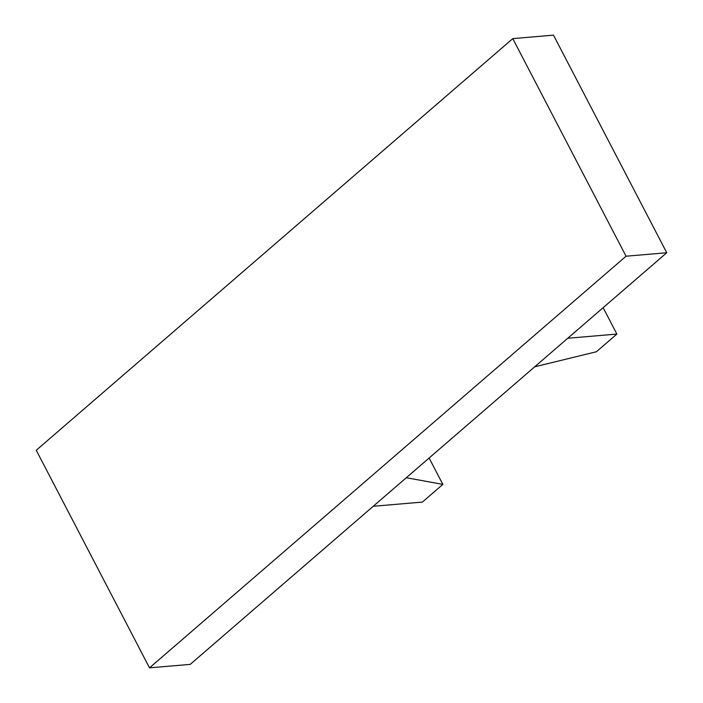 <?xml version="1.0" encoding="UTF-8"?>
<svg xmlns="http://www.w3.org/2000/svg" width="703" height="703" viewBox="0 0 703 703"><rect width="100%" height="100%" fill="white"/><g stroke="black" fill="none" stroke-linecap="round" stroke-linejoin="round"><path stroke-width="1.05" d="M429.12 458.013L442.855 484.402L406.308 477.715M442.855 484.402L422.38 502.083L373.249 506.274M603.148 307.677L616.883 334.066L596.408 351.755L534.693 366.817M616.883 334.066L567.752 338.257M190.223 664.379L666.752 252.737L626.048 256.208L149.519 667.85L190.223 664.379M149.519 667.85L36.248 450.263L512.777 38.621L553.481 35.15L666.752 252.737M512.777 38.621L626.048 256.208"/></g></svg>

